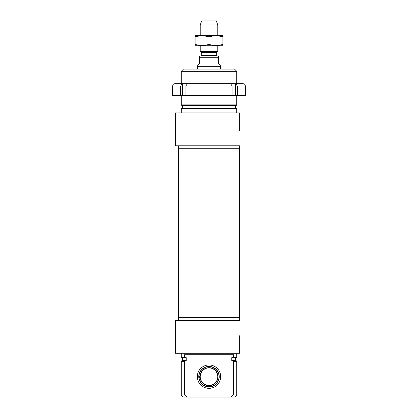 <?xml version="1.0" encoding="UTF-8"?>
<svg xmlns="http://www.w3.org/2000/svg" width="418" height="418" viewBox="0 0 418 418"><rect width="100%" height="100%" fill="white"/><g stroke="black" fill="none" stroke-linecap="round" stroke-linejoin="round"><path stroke-width="0.63" d="M236.76 361.309L236.029 360.577L232.612 360.577A279.778 279.778 -138.8 0 1 233.448 361.309L236.76 361.309L236.76 394.911L233.448 394.911L230.929 397.1L234.566 397.1L236.76 394.911M186.224 357.651L186.224 360.577L186.224 357.651L184.552 357.651L184.552 354.73L233.448 354.73L233.448 357.651L231.776 357.651L231.776 360.577L232.612 360.577M181.24 361.309L184.552 361.309A279.778 279.778 0 0 1 185.388 360.577L181.971 360.577L181.24 361.309L181.24 394.911L184.552 394.911L184.552 361.309M233.448 361.309L233.448 394.911M181.24 394.911L183.434 397.1L187.071 397.1L184.552 394.911M185.388 360.577L186.224 360.577M230.929 397.1L187.071 397.1M209 388.332A11.688 11.688 0 0 0 219.121 370.803A11.688 11.688 0 0 0 198.879 370.803A11.688 11.688 0 0 0 209 388.332M209 386.875A10.225 10.225 0 0 1 200.144 371.534A10.225 10.225 0 0 1 217.856 371.534A10.225 10.225 0 0 1 209 386.875M239.681 335.738L239.681 353.273L239.681 335.738M239.681 320.397L175.398 320.397L175.398 353.273L239.681 353.273M236.76 353.273L236.76 357.651L233.448 357.651M184.552 357.651L181.24 357.651L181.24 353.273M239.389 145.814L239.389 317.476L178.611 317.476L239.389 317.476L239.389 320.397M198.775 376.728L200.232 376.675A8.768 8.768 0 0 1 213.19 368.948A8.768 8.768 0 0 1 213.739 384.022A8.768 8.768 0 0 1 200.253 377.261L198.796 377.313M198.989 377.302A10.032 10.032 0 0 0 214.413 385.093A10.032 10.032 0 0 0 213.781 367.83A10.032 10.032 0 0 0 198.968 376.722M200.06 377.266A8.961 8.961 0 0 0 213.844 384.184A8.961 8.961 0 0 0 213.279 368.775A8.961 8.961 0 0 0 200.039 376.681M236.76 104.908L181.24 104.908L181.971 105.634L236.029 105.634L236.76 104.908L236.76 95.408M236.76 71.306L234.566 69.111L183.434 69.111L181.24 71.306L236.76 71.306L236.76 83.72M239.681 130.473L239.681 112.944L239.681 130.473M239.681 145.814L175.398 145.814L175.398 112.944L239.681 112.944M235.297 105.634L235.297 108.56M236.76 112.944L236.76 108.56L181.24 108.56L181.24 112.944M178.611 145.814L178.611 148.735L239.389 148.735L178.611 148.735L178.611 320.397M216.597 52.14L201.403 52.14L200.232 51.466L217.768 51.466L216.305 52.647L216.305 55.38L216.89 55.965L201.11 55.965L201.695 55.38L201.695 52.647L216.305 52.647M218.494 55.965L218.494 57.715L218.494 55.965L199.506 55.965L199.506 57.715L199.506 55.965M199.506 63.708L197.677 65.532L197.677 66.19L220.323 66.19L220.323 65.532L218.494 63.708L218.494 57.715L199.506 57.715L199.506 63.708M197.312 69.111L197.312 66.823L220.688 66.823L220.688 69.111M220.323 66.19L220.688 66.823M200.232 35.509L200.232 24.913L217.768 24.913L217.768 35.509M217.768 51.466L217.768 45.734M200.232 24.913L201.695 20.9L216.305 20.9L217.768 24.913M222.878 45.734L195.122 45.734L195.122 44.496L202.061 45.734L209 44.496L215.939 45.734L222.878 44.496L222.878 45.734M195.122 35.509L222.878 35.509L222.878 36.747L215.939 35.509L209 36.747L202.061 35.509L195.122 36.747L195.122 35.509M222.878 44.496L222.878 36.747M209 44.496L209 36.747M195.122 44.496L195.122 36.747M232.115 95.408L232.115 85.915A9339.792 6604.233 -90 0 0 230.558 83.72L235.721 83.72A9339.792 6604.233 90 0 1 237.278 85.915L237.278 95.408L180.722 95.408L180.722 85.915A9339.792 6604.233 -90 0 1 182.279 83.72L187.442 83.72A9339.792 6604.233 90 0 0 185.885 85.915L185.885 95.408M235.344 95.408L235.344 83.72M182.656 95.408L182.656 83.72M180.722 95.408L172.477 95.408L172.477 85.915L180.722 85.915M237.278 85.915L245.523 85.915L245.523 95.408L237.278 95.408M185.885 85.915L232.115 85.915M182.279 83.72L174.667 83.72L172.477 85.915M230.558 83.72L187.442 83.72M245.523 85.915L243.333 83.72L235.721 83.72M216.305 55.38L201.695 55.38M182.703 357.651L182.703 360.577M235.297 357.651L235.297 360.577M181.24 71.306L181.24 83.72M181.24 95.408L181.24 104.908M182.703 105.634L182.703 108.56M201.695 52.647L201.403 52.14M197.677 66.19L197.312 66.823M200.232 51.466L200.232 45.734"/></g></svg>
